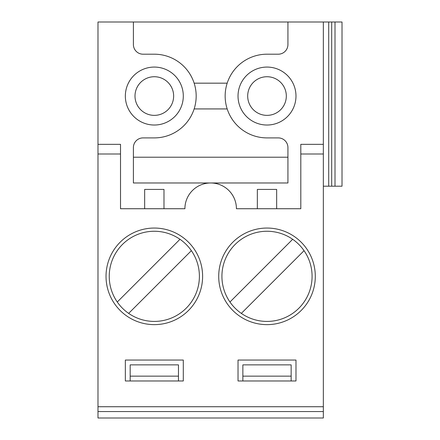 <?xml version="1.0" encoding="UTF-8"?>
<svg xmlns="http://www.w3.org/2000/svg" width="440" height="440" viewBox="0 0 440 440"><rect width="100%" height="100%" fill="white"/><g stroke="black" fill="none" stroke-linecap="round" stroke-linejoin="round"><path stroke-width="0.66" d="M122.452 308.215A45.073 45.073 0 0 1 179.988 239.289A45.073 45.073 0 0 1 186.191 308.215A45.073 45.073 0 0 1 122.452 308.215M117.271 302.011L179.988 239.289M183.299 360.047L183.299 380.974L125.345 380.974L125.345 360.047L183.299 360.047L125.345 360.047L125.345 380.974M144.661 208.731L144.661 189.415L163.982 189.415L163.982 208.731M97.983 144.342L120.516 144.342L120.516 154L97.983 154L97.983 22L133.397 22L133.397 44.539A9.658 9.658 0 0 0 143.055 54.197L154.325 54.197A41.855 41.855 0 0 1 196.174 96.047A41.855 41.855 0 0 1 154.325 137.901L143.055 137.901A9.658 9.658 0 0 0 133.397 147.56L133.397 182.974L287.93 182.974L287.93 147.56A9.658 9.658 0 0 0 278.273 137.901L267.003 137.901A41.855 41.855 0 0 1 225.154 96.047A41.855 41.855 0 0 1 267.003 54.197L278.273 54.197A9.658 9.658 0 0 0 287.93 44.539L287.93 22L133.397 22M300.812 154L300.812 144.342L323.345 144.342L323.345 154L300.812 154L300.812 208.731L236.418 208.731A25.757 25.757 0 0 0 210.661 182.974A25.757 25.757 0 0 0 184.91 208.731L120.516 208.731L120.516 154M135.003 96.047A19.316 19.316 0 0 0 163.982 112.778A19.316 19.316 0 0 0 163.982 79.321A19.316 19.316 0 0 0 135.003 96.047A19.316 19.316 0 0 0 154.325 115.368A19.316 19.316 0 0 0 173.641 96.047A19.316 19.316 0 0 0 154.325 76.731M154.325 125.026A28.974 28.974 0 0 1 125.345 96.047A28.974 28.974 0 0 1 154.325 67.073A28.974 28.974 0 0 1 183.299 96.047A28.974 28.974 0 0 1 154.325 125.026M227.183 83.171L194.145 83.171A41.855 41.855 0 0 1 194.145 108.928L227.183 108.928M128.656 313.39L191.373 250.674M130.174 380.974L130.174 364.875L178.47 364.875L178.47 376.145L130.174 376.145M178.47 380.974L178.47 376.145M287.93 22L342.018 22L342.018 186.197L323.345 186.197M304.057 250.674A45.073 45.073 0 0 1 235.136 308.215A45.073 45.073 0 0 1 292.672 239.289A45.073 45.073 0 0 1 304.057 250.674L241.335 313.39M242.858 376.145L242.858 364.875L291.154 364.875L291.154 376.145L242.858 376.145L242.858 380.974M323.345 144.342L323.345 22M267.003 125.026A28.974 28.974 0 0 1 238.029 96.047A28.974 28.974 0 0 1 267.003 67.073A28.974 28.974 0 0 1 295.983 96.047A28.974 28.974 0 0 1 267.003 125.026M323.345 418L97.983 418L97.983 411.56L323.345 411.56L323.345 418M247.687 96.047A19.316 19.316 0 0 0 276.661 112.778A19.316 19.316 0 0 0 276.661 79.321A19.316 19.316 0 0 0 247.687 96.047M238.029 380.974L238.029 360.047L295.983 360.047L295.983 380.974L238.029 380.974M257.345 208.731L257.345 189.415L276.661 189.415L276.661 208.731M315.298 276.342A48.29 48.29 0 0 1 242.858 318.164A48.29 48.29 0 0 1 242.858 234.52A48.29 48.29 0 0 1 315.298 276.342M295.983 360.047L238.029 360.047M106.029 276.342A48.29 48.29 0 0 1 178.47 234.52A48.29 48.29 0 0 1 178.47 318.164A48.29 48.29 0 0 1 106.029 276.342M97.983 22L97.983 186.197L97.983 22M323.345 411.56L323.345 154M97.983 154L97.983 411.56M197.786 418L223.542 418M312.076 418L221.931 418M291.154 376.145L291.154 380.974M229.955 302.011L292.672 239.289M97.983 406.731L323.345 406.731M183.299 96.047A28.974 28.974 0 0 0 139.832 70.956A28.974 28.974 0 0 0 139.832 121.143A28.974 28.974 0 0 0 183.299 96.047M295.983 96.047A28.974 28.974 0 0 0 252.516 70.956A28.974 28.974 0 0 0 252.516 121.143A28.974 28.974 0 0 0 295.983 96.047M133.397 157.218L287.93 157.218M335.005 186.197L335.005 22M331.694 186.197L331.694 22M328.702 186.197L328.702 22"/></g></svg>

